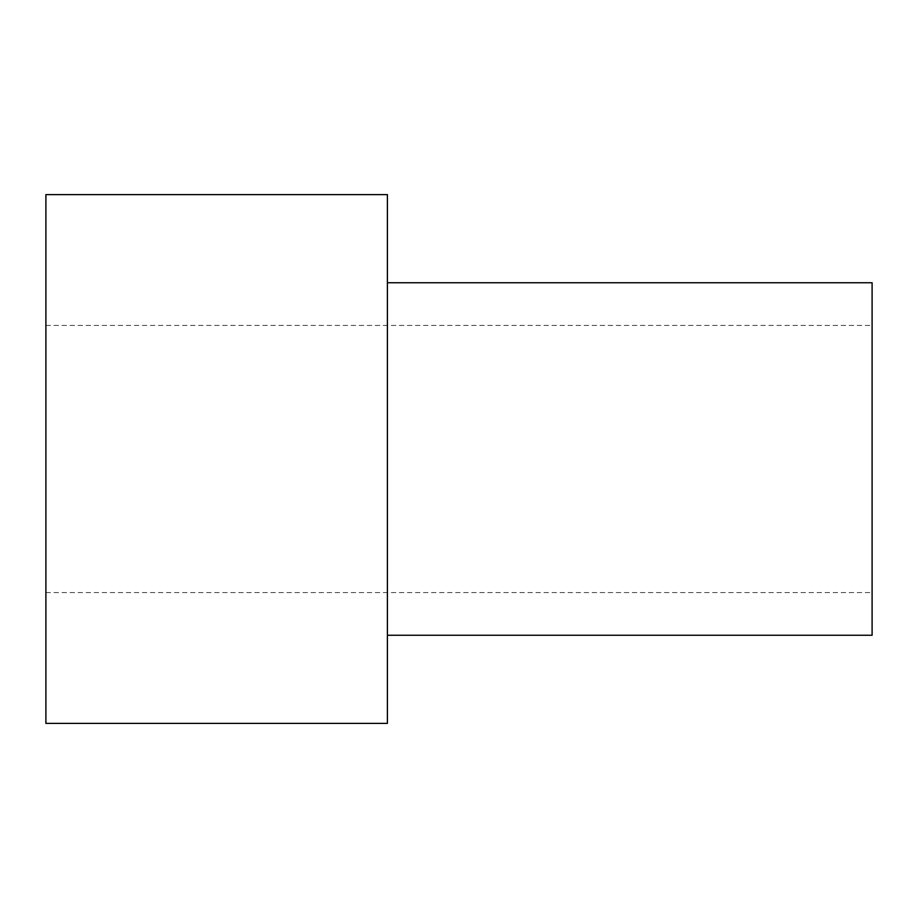 <?xml version="1.0" encoding="UTF-8"?>
<svg xmlns="http://www.w3.org/2000/svg" width="918" height="918" viewBox="0 0 918 918"><rect width="100%" height="100%" fill="white"/><g stroke="black" fill="none" stroke-linecap="round" stroke-linejoin="round"><path stroke-width="0.69" stroke-dasharray="4.59 3.44" d="M872.1 282.744L872.1 635.256M45.9 194.616L45.9 723.384M387.396 194.616L387.396 723.384M45.9 459L45.9 325.431L45.9 459M45.9 592.569L872.1 592.569M45.9 325.431L872.1 325.431"/><path stroke-width="1.38" d="M387.396 459L387.396 194.616L45.9 194.616L45.9 723.384L387.396 723.384L387.396 459M387.396 635.256L872.1 635.256L872.1 282.744L387.396 282.744"/></g></svg>
